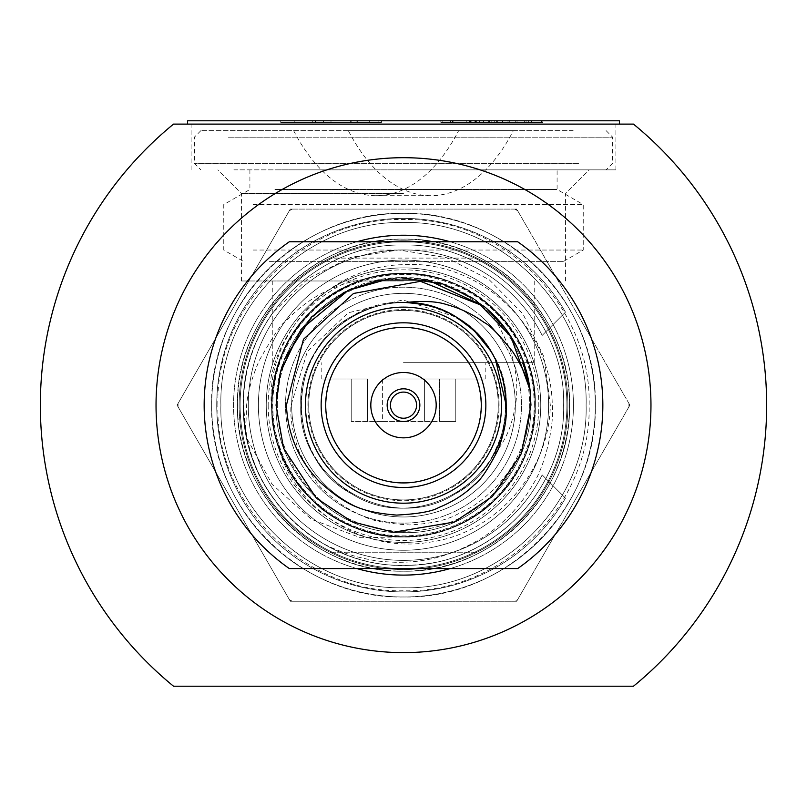 <?xml version="1.0" encoding="UTF-8"?>
<svg xmlns="http://www.w3.org/2000/svg" width="807" height="807" viewBox="0 0 807 807"><rect width="100%" height="100%" fill="white"/><g stroke="black" fill="none" stroke-linecap="round" stroke-linejoin="round"><path stroke-width="0.61" stroke-dasharray="4.04 3.03" d="M405.578 302.494C459.95 301.798 507.21 351.428 506.191 405.164C504.799 443.88 487.68 473.527 454.845 494.086C390.84 535.081 297.319 481.083 300.809 405.164C302.201 366.439 319.32 336.791 352.155 316.233C416.16 275.237 509.681 329.236 506.191 405.164C509.681 481.083 416.16 535.081 352.155 494.086C284.659 459.153 284.659 351.166 352.155 316.233C386.382 298.076 420.618 298.076 454.845 316.233C522.341 351.166 522.341 459.153 454.845 494.086C390.84 535.081 297.319 481.083 300.809 405.164C297.168 328.388 392.716 274.602 456.409 317.161L402.945 299.962L348.231 312.773L307.457 351.378L291.075 405.164C289.945 417.522 292.548 432.875 298.862 451.214C311.068 475.141 319.572 488.185 324.374 490.353C336.247 501.914 349.26 510.518 363.392 516.177C371.21 520.666 386.513 523.592 409.32 524.933C429.163 523.894 444.405 520.727 455.047 515.431C472.256 506.897 476.261 505.535 493.793 489.314C516.722 465.952 528.938 437.898 530.431 405.164L530.038 389.922A127.445 127.445 0 0 0 483.837 306.216L486.772 308.678M282.591 364.845L284.568 359.337M344.054 292.427L347.908 290.48M390.517 278.375L401.382 277.729M473.215 298.469L475.585 300.053M506.039 329.468L519.012 351.307M521.877 357.935L522.593 359.761M529.574 386.482L530.945 404.458M506.16 407.545C507.714 482.757 415.312 534.355 352.155 494.086C319.32 473.527 302.201 443.88 300.809 405.164C297.319 329.236 390.84 275.237 454.845 316.233C522.341 351.166 522.341 459.153 454.845 494.086C390.84 535.081 297.319 481.083 300.809 405.164C297.319 329.236 390.84 275.237 454.845 316.233C487.68 336.791 504.799 366.439 506.191 405.164C509.681 481.083 416.16 535.081 352.155 494.086C284.659 459.153 284.659 351.166 352.155 316.233C386.382 298.076 420.618 298.076 454.845 316.233C503.064 342.874 521.877 410.803 491.624 457.872C502.862 435.266 507.714 417.693 506.191 405.164M495.498 359.549L490.676 350.884M474.274 330.759L473.588 330.113M483.837 306.216C514.624 332.756 530.33 365.742 530.945 405.164C532.206 472.791 472.065 534.839 403.5 532.61C334.935 534.829 274.804 472.791 276.055 405.164C274.804 337.528 334.935 275.49 403.5 277.709C472.065 275.49 532.206 337.528 530.945 405.164C532.206 472.791 472.065 534.839 403.5 532.61C334.935 534.829 274.804 472.791 276.055 405.164C278.516 352.679 302.706 314.337 348.624 290.127C397.69 269.74 442.761 275.106 483.837 306.216C492.018 312.622 501.066 327.935 510.962 352.145C516.672 371.089 518.175 388.762 515.481 405.164C511.608 425.511 507.411 438.867 491.624 457.872M272.03 414.859L271.303 405.164C266.441 334.804 328.227 265.775 403.5 264.676C478.289 259.703 551.282 325.463 552.281 405.164C554.449 422.192 546.026 465.296 532.59 484.846C526.739 495.559 518.477 506.352 507.815 517.226C495.841 528.565 490.505 532.559 479.439 539.52C448.309 557.617 421.516 562.812 394.966 562.267C378.816 561.369 376.798 561.531 356.482 556.669C339.666 551.695 326.199 545.915 316.092 539.328C269.256 506.846 245.015 462.129 243.371 405.164C241.182 490.727 317.938 567.482 403.5 565.293C489.062 567.482 565.818 490.727 563.629 405.164C565.818 319.592 489.062 242.836 403.5 245.035C317.938 242.836 241.182 319.592 243.371 405.164C241.172 490.676 317.978 567.492 403.5 565.293C489.022 567.492 565.828 490.676 563.629 405.164C565.818 319.592 489.062 242.836 403.5 245.035C317.938 242.836 241.182 319.592 243.371 405.164C241.132 490.676 317.988 567.533 403.5 565.293C489.012 567.533 565.868 490.676 563.629 405.164C565.868 319.643 489.012 242.786 403.5 245.035C317.988 242.786 241.132 319.643 243.371 405.164L246.821 438.221L272.13 484.371L311.462 519.325L360.618 537.744L413.194 536.635C392.091 536.978 386.745 537.523 362.151 530.34C337.639 520.091 322.719 511.638 317.393 504.98C302.242 490.313 298.065 486.924 285.739 464.418C275.651 439.865 271.081 423.342 272.03 414.859C269.841 375.194 282.591 340.887 310.281 311.946C358.762 260.863 448.238 260.863 496.719 311.946C547.802 360.416 547.802 449.903 496.719 498.373C470.733 523.541 439.664 536.413 403.5 536.988C333.099 538.834 269.831 475.555 271.677 405.164C269.831 334.764 333.099 271.485 403.5 273.331C473.901 271.485 537.169 334.764 535.323 405.164C534.748 441.328 521.877 472.398 496.719 498.373C448.238 549.456 358.762 549.456 310.281 498.373C285.123 472.398 272.252 441.328 271.677 405.164C269.831 334.764 333.099 271.485 403.5 273.331C439.664 273.906 470.733 286.778 496.719 311.946C521.877 337.921 534.748 369.001 535.323 405.164C537.169 475.555 473.901 538.834 403.5 536.988C333.099 538.834 269.831 475.555 271.677 405.164C275.056 343.056 305.984 301.082 364.461 279.242C305.984 301.082 275.056 343.046 271.677 405.164C271.283 415.797 273.25 428.81 277.588 444.193C299.417 502.68 341.391 533.609 403.5 536.988C473.901 538.834 537.169 475.555 535.323 405.164C537.169 334.764 473.901 271.485 403.5 273.331C367.336 273.906 336.267 286.778 310.281 311.946C285.123 337.921 272.252 369.001 271.677 405.164C269.831 475.555 333.099 538.834 403.5 536.988C439.664 536.413 470.733 523.541 496.719 498.373C547.802 449.903 547.802 360.416 496.719 311.946C448.238 260.863 358.762 260.863 310.281 311.946C259.198 360.416 259.198 449.903 310.281 498.373C358.762 549.456 448.238 549.456 496.719 498.373C521.877 472.398 534.748 441.328 535.323 405.164C537.169 334.764 473.901 271.485 403.5 273.331C367.336 273.906 336.267 286.778 310.281 311.946C259.198 360.416 259.198 449.903 310.281 498.373C339.233 526.063 373.53 538.814 413.194 536.635M245.651 432.078C257.423 511.89 336.791 573.333 417.007 564.718C497.526 559.725 565.445 485.814 563.629 405.164C565.868 319.653 489.012 242.786 403.5 245.035C317.988 242.786 241.132 319.643 243.371 405.164A160.129 160.129 0 0 0 245.651 432.078L246.619 405.164C247.709 392.474 251.885 377.656 259.148 360.709C273.351 335.672 281.865 322.881 284.7 322.336C306.902 298.439 333.483 284.074 364.461 279.242M277.588 444.193C293.617 509.378 363.432 553.804 429.697 542.193C496.113 533.306 549.295 471.792 550.324 405.164L544.14 357.33L522.976 313.994L489.123 279.646L446.221 257.574L398.597 249.958L350.914 257.322L308.213 278.476L272.847 312.571C253.348 340.806 243.522 371.664 243.371 405.164A160.129 160.129 0 0 1 272.847 312.571M289.31 568.562L517.691 568.562A199.349 199.349 0 0 0 517.691 241.767L289.31 241.767A199.349 199.349 0 0 0 289.31 568.562M481.275 405.164A77.775 77.775 0 0 0 403.5 327.38A77.775 77.775 0 0 0 325.725 405.164A77.775 77.775 0 0 0 403.5 482.939A77.775 77.775 0 0 0 481.275 405.164M436.183 405.164A32.684 32.684 0 0 0 403.5 372.481A32.684 32.684 0 0 0 370.817 405.164A32.684 32.684 0 0 0 403.5 437.838A32.684 32.684 0 0 0 436.183 405.164A32.684 32.684 0 0 0 403.5 372.481A32.684 32.684 0 0 0 370.817 405.164A32.684 32.684 0 0 0 403.5 437.838A32.684 32.684 0 0 0 436.183 405.164A32.684 32.684 0 0 0 403.5 372.481A32.684 32.684 0 0 0 370.817 405.164A32.684 32.684 0 0 0 403.5 437.838A32.684 32.684 0 0 0 436.183 405.164M498.272 405.164A94.772 94.772 0 0 0 403.5 310.392A94.772 94.772 0 0 0 308.728 405.164A94.772 94.772 0 0 0 403.5 499.926A94.772 94.772 0 0 0 498.272 405.164A94.772 94.772 0 0 0 403.5 310.392A94.772 94.772 0 0 0 308.728 405.164A94.772 94.772 0 0 0 403.5 499.926A94.772 94.772 0 0 0 498.272 405.164M521.473 405.164A117.973 117.973 0 0 0 403.5 287.191A117.973 117.973 0 0 0 285.527 405.164A117.973 117.973 0 0 0 403.5 523.138A117.973 117.973 0 0 0 521.473 405.164A117.973 117.973 0 0 0 403.5 287.191A117.973 117.973 0 0 0 285.527 405.164A117.973 117.973 0 0 0 403.5 523.138A117.973 117.973 0 0 0 521.473 405.164A117.973 117.973 0 0 0 403.5 287.191A117.973 117.973 0 0 0 285.527 405.164A117.973 117.973 0 0 0 403.5 523.138A117.973 117.973 0 0 0 521.473 405.164A117.973 117.973 0 0 0 403.5 287.191A117.973 117.973 0 0 0 285.527 405.164A117.973 117.973 0 0 0 403.5 523.138A117.973 117.973 0 0 0 521.473 405.164A117.973 117.973 0 0 0 403.5 287.191A117.973 117.973 0 0 0 285.527 405.164A117.973 117.973 0 0 0 403.5 523.138A117.973 117.973 0 0 0 521.473 405.164A117.973 117.973 0 0 0 403.5 287.191A117.973 117.973 0 0 0 285.527 405.164A117.973 117.973 0 0 0 403.5 523.138A117.973 117.973 0 0 0 521.473 405.164A117.973 117.973 0 0 1 403.5 523.138A117.973 117.973 0 0 1 285.527 405.164A117.973 117.973 0 0 1 403.5 287.191A117.973 117.973 0 0 1 521.473 405.164A117.973 117.973 0 0 1 403.5 523.138A117.973 117.973 0 0 1 285.527 405.164A117.973 117.973 0 0 1 403.5 287.191A117.973 117.973 0 0 1 521.473 405.164M534.214 405.164A130.714 130.714 0 0 0 403.5 274.441A130.714 130.714 0 0 0 272.786 405.164A130.714 130.714 0 0 0 403.5 535.878A130.714 130.714 0 0 0 534.214 405.164A130.714 130.714 0 0 1 403.5 535.878A130.714 130.714 0 0 1 272.786 405.164A130.714 130.714 0 0 1 403.5 274.441A130.714 130.714 0 0 1 534.214 405.164M501.54 405.164A98.04 98.04 0 0 0 403.5 307.124A98.04 98.04 0 0 0 305.46 405.164A98.04 98.04 0 0 0 403.5 503.195A98.04 98.04 0 0 0 501.54 405.164A98.04 98.04 0 0 0 403.5 307.124A98.04 98.04 0 0 0 305.46 405.164A98.04 98.04 0 0 0 403.5 503.195A98.04 98.04 0 0 0 501.54 405.164A98.04 98.04 0 0 0 403.5 307.124A98.04 98.04 0 0 0 305.46 405.164A98.04 98.04 0 0 0 403.5 503.195A98.04 98.04 0 0 0 501.54 405.164M246.821 438.221A160.129 160.129 0 0 0 316.092 539.328M548.599 405.164A145.099 145.099 0 0 1 403.5 550.253A145.099 145.099 0 0 1 258.401 405.164A145.099 145.099 0 0 0 403.5 550.253A145.099 145.099 0 0 0 548.599 405.164A145.099 145.099 0 0 1 403.5 550.253A145.099 145.099 0 0 1 258.401 405.164A145.099 145.099 0 0 0 403.5 550.253A145.099 145.099 0 0 0 548.599 405.164A145.099 145.099 0 0 1 403.5 550.253A145.099 145.099 0 0 1 258.401 405.164A145.099 145.099 0 0 1 403.5 260.066A145.099 145.099 0 0 1 548.599 405.164A145.099 145.099 0 0 1 403.5 550.253A145.099 145.099 0 0 1 258.401 405.164A145.099 145.099 0 0 1 403.5 260.066A145.099 145.099 0 0 1 548.599 405.164A145.099 145.099 0 0 1 403.5 550.253A145.099 145.099 0 0 1 258.401 405.164A145.099 145.099 0 0 1 403.5 260.066A145.099 145.099 0 0 1 548.599 405.164A145.099 145.099 0 0 0 403.5 260.066A145.099 145.099 0 0 0 258.401 405.164A145.099 145.099 0 0 1 403.5 260.066A145.099 145.099 0 0 1 548.599 405.164A145.099 145.099 0 0 0 403.5 260.066A145.099 145.099 0 0 0 258.401 405.164A145.099 145.099 0 0 1 403.5 260.066A145.099 145.099 0 0 1 548.599 405.164M240.103 405.164A163.397 163.397 0 0 0 403.5 568.562A163.397 163.397 0 0 0 566.897 405.164A163.397 163.397 0 0 1 403.5 568.562A163.397 163.397 0 0 1 240.103 405.164A163.397 163.397 0 0 0 403.5 568.562A163.397 163.397 0 0 0 566.897 405.164A163.397 163.397 0 0 1 403.5 568.562A163.397 163.397 0 0 1 240.103 405.164A163.397 163.397 0 0 0 403.5 568.562A163.397 163.397 0 0 0 566.897 405.164A163.397 163.397 0 0 1 403.5 568.562A163.397 163.397 0 0 1 240.103 405.164A163.397 163.397 0 0 1 403.5 241.767A163.397 163.397 0 0 1 566.897 405.164A163.397 163.397 0 0 1 403.5 568.562A163.397 163.397 0 0 1 240.103 405.164A163.397 163.397 0 0 1 403.5 241.767A163.397 163.397 0 0 1 566.897 405.164A163.397 163.397 0 0 1 403.5 568.562A163.397 163.397 0 0 1 240.103 405.164A163.397 163.397 0 0 1 403.5 241.767A163.397 163.397 0 0 1 566.897 405.164A163.397 163.397 0 0 0 403.5 241.767A163.397 163.397 0 0 0 240.103 405.164A163.397 163.397 0 0 1 403.5 241.767A163.397 163.397 0 0 1 566.897 405.164A163.397 163.397 0 0 0 403.5 241.767A163.397 163.397 0 0 0 240.103 405.164A163.397 163.397 0 0 1 403.5 241.767A163.397 163.397 0 0 1 566.897 405.164A163.397 163.397 0 0 0 403.5 241.767A163.397 163.397 0 0 0 240.103 405.164M268.186 405.164A135.314 135.314 0 0 0 403.5 540.468A135.314 135.314 0 0 0 538.814 405.164A135.314 135.314 0 0 0 403.5 269.851A135.314 135.314 0 0 0 268.186 405.164M499.089 405.164A95.589 95.589 0 0 0 403.5 309.575A95.589 95.589 0 0 0 307.911 405.164A95.589 95.589 0 0 0 403.5 500.743A95.589 95.589 0 0 0 499.089 405.164A95.589 95.589 0 0 0 403.5 309.575A95.589 95.589 0 0 0 307.911 405.164A95.589 95.589 0 0 0 403.5 500.743A95.589 95.589 0 0 0 499.089 405.164M325.988 405.164A77.512 77.512 0 0 0 403.5 482.677A77.512 77.512 0 0 0 481.012 405.164A77.512 77.512 0 0 0 403.5 327.642A77.512 77.512 0 0 0 325.988 405.164A77.512 77.512 0 0 0 403.5 482.677A77.512 77.512 0 0 0 481.012 405.164A77.512 77.512 0 0 0 403.5 327.642A77.512 77.512 0 0 0 325.988 405.164M476.947 552.22L330.053 552.22A164.376 164.376 0 0 1 330.053 258.099L476.947 258.099A164.376 164.376 0 0 1 476.947 552.22L330.053 552.22A164.376 164.376 0 0 1 239.124 405.164A164.376 164.376 0 0 0 403.5 569.54A164.376 164.376 0 0 0 567.876 405.164A164.376 164.376 0 0 0 403.5 240.779A164.376 164.376 0 0 0 239.124 405.164A164.376 164.376 0 0 1 330.053 258.099L476.947 258.099A164.376 164.376 0 0 1 476.947 552.22M239.124 405.164A164.376 164.376 0 0 0 403.5 569.54A164.376 164.376 0 0 0 567.876 405.164A164.376 164.376 0 0 0 403.5 240.779A164.376 164.376 0 0 0 239.124 405.164M277.356 405.164A126.144 126.144 0 0 1 403.5 279.02A126.144 126.144 0 0 1 529.644 405.164A126.144 126.144 0 0 1 403.5 531.299A126.144 126.144 0 0 1 277.356 405.164A126.144 126.144 0 0 0 403.5 531.299A126.144 126.144 0 0 0 529.644 405.164A126.144 126.144 0 0 0 403.5 279.02A126.144 126.144 0 0 0 277.356 405.164M220.886 405.164C218.384 307.578 305.924 220.049 403.5 222.55C501.076 220.049 588.616 307.578 586.114 405.164C588.616 502.741 501.076 590.27 403.5 587.768C305.924 590.27 218.384 502.741 220.886 405.164C218.334 307.578 305.924 219.998 403.5 222.55C501.066 219.998 588.676 307.568 586.114 405.164C588.656 502.751 501.086 590.31 403.5 587.768C305.924 590.31 218.334 502.771 220.886 405.164M237.49 405.164C235.21 493.874 314.791 573.444 403.5 571.174C492.209 573.444 571.79 493.874 569.51 405.164C571.79 316.455 492.209 236.875 403.5 239.144C314.791 236.875 235.21 316.455 237.49 405.164C235.21 316.455 314.791 236.875 403.5 239.144C492.209 236.875 571.79 316.455 569.51 405.164C571.82 316.445 492.209 236.844 403.5 239.144C314.801 236.844 235.17 316.425 237.49 405.164C235.17 493.864 314.791 573.484 403.5 571.174C492.199 573.484 571.84 493.884 569.51 405.164C571.79 493.874 492.209 573.444 403.5 571.174C314.791 573.444 235.21 493.874 237.49 405.164A166.01 166.01 0 0 1 403.5 239.144A166.01 166.01 0 0 1 569.51 405.164A166.01 166.01 0 0 1 403.5 571.174A166.01 166.01 0 0 1 237.49 405.164M534.94 405.164C536.736 334.925 473.729 271.919 403.5 273.724C333.271 271.919 270.264 334.925 272.06 405.164C270.264 475.394 333.271 538.4 403.5 536.594C473.729 538.4 536.736 475.394 534.94 405.164A131.44 131.44 0 0 0 403.5 273.724A131.44 131.44 0 0 0 272.06 405.164A131.44 131.44 0 0 0 403.5 536.594A131.44 131.44 0 0 0 534.94 405.164M515.33 405.164A111.83 111.83 0 0 0 403.5 293.334A111.83 111.83 0 0 0 291.67 405.164A111.83 111.83 0 0 0 403.5 516.984A111.83 111.83 0 0 0 515.33 405.164A111.83 111.83 0 0 0 403.5 293.334A111.83 111.83 0 0 0 291.67 405.164A111.83 111.83 0 0 0 403.5 516.984A111.83 111.83 0 0 0 515.33 405.164M217.88 405.164C215.287 305.974 304.31 216.952 403.5 219.544C502.67 216.952 591.723 305.964 589.12 405.164C591.702 504.355 502.69 593.367 403.5 590.774C304.32 593.357 215.287 504.375 217.88 405.164M211.686 405.164C209.104 302.675 301.001 210.738 403.5 213.371C505.999 210.738 597.896 302.675 595.314 405.164C597.896 507.643 505.999 599.581 403.5 596.958C301.001 599.581 209.104 507.643 211.686 405.164A191.824 191.824 0 0 0 403.5 596.988A191.824 191.824 0 0 0 595.324 405.164A191.824 191.824 0 0 0 403.5 213.33A191.824 191.824 0 0 0 211.676 405.164A191.824 191.824 0 0 0 403.5 596.988A191.824 191.824 0 0 0 595.324 405.164A191.824 191.824 0 0 0 403.5 213.33A191.824 191.824 0 0 0 211.676 405.164M517.469 599.914L516.702 601.235L515.179 601.235A225.647 225.647 0 0 0 517.469 599.914L629.147 406.476A225.647 225.647 0 0 0 629.147 405.164A225.647 225.647 0 0 0 629.147 403.843L629.914 405.164L629.147 406.476M291.821 601.235L290.298 601.235L289.531 599.914A225.647 225.647 0 0 0 291.821 601.235L515.179 601.235M177.853 406.476L177.086 405.164L177.853 403.843A225.647 225.647 0 0 0 177.853 405.164A225.647 225.647 0 0 0 177.853 406.476L289.531 599.914M289.531 210.405L290.298 209.084L291.821 209.084A225.647 225.647 0 0 0 289.531 210.405L177.853 403.843M517.458 210.405A225.647 225.647 0 0 0 515.189 209.084L516.702 209.084L517.469 210.395M517.67 599.571L516.702 601.235L290.298 601.235L177.086 405.164L290.298 209.084L516.702 209.084L629.914 405.164L517.67 599.571A225.446 225.446 0 0 1 514.775 601.235M292.225 601.235A225.446 225.446 0 0 1 289.33 599.561M178.054 406.829A225.446 225.446 0 0 1 178.054 405.164A225.446 225.446 0 0 1 178.054 403.49M289.33 210.758A225.446 225.446 0 0 1 292.225 209.084M291.821 209.084L515.189 209.084M517.458 210.395L629.147 403.843M628.946 403.49A225.446 225.446 0 0 1 628.946 405.164A225.446 225.446 0 0 1 628.946 406.829M517.67 210.758A225.446 225.446 0 0 0 514.775 209.084M565.455 312.148A186.76 186.76 0 0 0 283.56 262.003A186.76 186.76 0 0 0 283.56 548.316A186.76 186.76 0 0 0 565.455 498.171L542.183 474.899A155.226 155.226 0 0 1 306.024 525.962A155.226 155.226 0 0 1 306.024 284.357A155.226 155.226 0 0 1 542.183 335.419L565.455 312.148A186.76 186.76 0 0 0 283.56 262.003A186.76 186.76 0 0 0 283.56 548.316A186.76 186.76 0 0 0 565.455 498.171L542.183 474.899A155.226 155.226 0 0 1 306.024 525.962A155.226 155.226 0 0 1 306.024 284.357A155.226 155.226 0 0 1 542.183 335.419L565.455 312.148M403.5 421.496A16.342 16.342 0 0 0 419.842 405.164A16.342 16.342 0 0 0 403.5 388.823A16.342 16.342 0 0 0 387.158 405.164A16.342 16.342 0 0 0 403.5 421.496M403.5 392.091A13.073 13.073 0 0 1 416.573 405.164A13.073 13.073 0 0 1 403.5 418.228A13.073 13.073 0 0 1 390.427 405.164A13.073 13.073 0 0 1 403.5 392.091A13.073 13.073 0 0 1 416.573 405.164A13.073 13.073 0 0 1 403.5 418.228A13.073 13.073 0 0 0 416.573 405.164A13.073 13.073 0 0 0 403.5 392.091A13.073 13.073 0 0 0 390.427 405.164A13.073 13.073 0 0 0 403.5 418.228A13.073 13.073 0 0 1 390.427 405.164A13.073 13.073 0 0 1 403.5 392.091M403.5 169.863L615.912 169.863L403.5 169.863M403.5 193.398L241.414 193.398L403.5 193.398M403.5 124.117L615.912 124.117L403.5 124.117M403.5 280.977L241.414 280.977L403.5 280.977M650.967 405.164A247.467 247.467 0 0 1 403.5 652.621A247.467 247.467 0 0 1 156.033 405.164A247.467 247.467 0 0 1 403.5 157.698A247.467 247.467 0 0 1 650.967 405.164M633.485 686.202A363.15 363.15 0 0 0 633.485 124.117L173.515 124.117A363.15 363.15 0 0 0 173.515 686.202L633.485 686.202M403.5 362.676L534.214 362.676L403.5 362.676M403.5 379.018L485.199 379.018L403.5 379.018M439.452 379.018L455.784 379.018L439.452 379.018L439.452 421.496L455.784 421.496L439.452 421.496L439.452 379.018M382.387 379.018L424.613 379.018L382.387 379.018L382.387 421.496L351.216 421.496L455.784 421.496L382.387 421.496L382.387 379.018M446.503 379.018L424.613 379.018L446.503 379.018M367.548 379.018L321.801 379.018L367.548 379.018L367.548 421.496L367.548 379.018M356.825 568.562A169.934 169.934 0 0 1 356.825 241.767M403.5 542.415A137.251 137.251 0 0 1 266.249 405.164A137.251 137.251 0 0 1 403.5 267.904A137.251 137.251 0 0 1 540.751 405.164A137.251 137.251 0 0 1 403.5 542.415A137.251 137.251 0 0 1 266.249 405.164A137.251 137.251 0 0 1 403.5 267.904A137.251 137.251 0 0 1 540.751 405.164A137.251 137.251 0 0 1 403.5 542.415A137.251 137.251 0 0 1 266.249 405.164A137.251 137.251 0 0 1 403.5 267.904A137.251 137.251 0 0 1 540.751 405.164A137.251 137.251 0 0 1 403.5 542.415A137.251 137.251 0 0 1 266.249 405.164A137.251 137.251 0 0 1 403.5 267.904A137.251 137.251 0 0 1 540.751 405.164A137.251 137.251 0 0 1 403.5 542.415M403.5 310.392A94.772 94.772 0 0 1 498.272 405.164A94.772 94.772 0 0 1 403.5 499.926A94.772 94.772 0 0 1 308.728 405.164A94.772 94.772 0 0 1 403.5 310.392A94.772 94.772 0 0 1 498.272 405.164A94.772 94.772 0 0 1 403.5 499.926A94.772 94.772 0 0 1 308.728 405.164A94.772 94.772 0 0 1 403.5 310.392A94.772 94.772 0 0 1 498.272 405.164A94.772 94.772 0 0 1 403.5 499.926A94.772 94.772 0 0 1 308.728 405.164A94.772 94.772 0 0 1 403.5 310.392A94.772 94.772 0 0 1 498.272 405.164A94.772 94.772 0 0 1 403.5 499.926A94.772 94.772 0 0 1 308.728 405.164A94.772 94.772 0 0 1 403.5 310.392M403.5 235.23A169.934 169.934 0 0 1 573.434 405.164A169.934 169.934 0 0 1 403.5 575.088A169.934 169.934 0 0 1 233.566 405.164A169.934 169.934 0 0 1 403.5 235.23M450.175 241.767A169.934 169.934 0 0 1 450.175 568.562M424.613 421.496L424.613 379.018L424.613 421.496M348.342 130.653L513.373 130.653A207.51 113.494 -90 0 1 430.857 195.687A207.51 113.494 -90 0 1 348.342 130.653L458.658 130.653A207.51 113.494 -90 0 1 376.143 195.687A207.51 113.494 -90 0 1 293.627 130.653M513.373 130.653L458.658 130.653M573.121 130.653L200.893 130.653L573.121 130.653M228.411 137.19L612.644 137.19L228.411 137.19M233.879 169.863L606.107 169.863L233.879 169.863M578.589 163.337L194.356 163.337L578.589 163.337M269.447 261.367L563.629 261.367L269.447 261.367M253.035 250.049L583.239 250.049L253.035 250.049M253.035 204.575L583.239 204.575L253.035 204.575M274.915 189.474L557.092 189.474L274.915 189.474M274.915 169.863L557.092 169.863L274.915 169.863M323.405 120.798L381.449 120.798L280.735 120.798L381.449 120.798L323.405 120.798L323.405 122.452L381.449 122.452L381.449 120.798L280.735 120.798L381.449 120.798L381.449 122.452L294.817 122.452L294.817 120.798L294.817 122.452L381.449 122.452L381.449 120.798L381.449 122.452L330.991 122.452L330.991 120.798L330.991 122.452L294.817 122.452L381.449 122.452L381.449 120.798L381.449 122.452L280.735 122.452L280.735 120.798L378.887 120.798L280.735 120.798L280.735 122.452L280.735 120.798L280.735 122.452L381.449 122.452L294.817 122.452L381.449 122.452L294.817 122.452L381.449 122.452L381.449 120.798L381.449 122.452L381.449 120.798L381.449 122.452L381.449 120.798L381.449 122.452L335.672 122.452L335.672 120.798L335.672 122.452L381.449 122.452L381.449 120.798L381.449 122.452L323.405 122.452L323.405 120.798L323.405 122.452L280.735 122.452L369.283 122.452L369.283 120.798L369.283 122.452L280.735 122.452L378.887 122.452L280.735 122.452L369.283 122.452L280.735 122.452L280.735 120.798L280.735 122.452L280.735 120.798L280.735 122.452L280.735 120.798L280.735 122.452L381.449 122.452L381.449 120.798L381.449 122.452L335.672 122.452L381.449 122.452L381.449 120.798L381.449 122.452L323.405 122.452L323.405 120.798M483.464 120.798L471.843 120.798L483.464 120.798L483.464 122.452L483.464 120.798M469.25 122.452L541.568 122.452L440.844 122.452L440.844 120.798L542.859 120.798L440.844 120.798L542.859 120.798L440.844 120.798L440.844 122.452L469.25 122.452L469.25 120.798M619.494 124.117L619.494 120.798L187.506 120.798L187.506 124.117L619.494 124.117L187.506 124.117M466.668 120.798L442.135 120.798L479.59 120.798L466.668 120.798L466.668 122.452L466.668 120.798M528.656 122.452L528.656 120.798L528.656 122.452M541.568 122.452L541.568 120.798L541.568 122.452M531.117 122.452L531.117 120.798M469.513 122.452L469.513 120.798M442.135 122.452L442.135 120.798L442.135 122.452M479.59 122.452L479.59 120.798L515.865 120.798L479.59 120.798L479.59 122.452L479.59 120.798L479.59 122.452L515.865 122.452L479.59 122.452L479.59 120.798M515.865 122.452L515.865 120.798M470.542 122.452L470.542 120.798M452.465 122.452L452.465 120.798L531.238 120.798L452.465 120.798L496.376 120.798L452.465 120.798L452.465 122.452L531.238 122.452L452.465 122.452L496.376 122.452L452.465 122.452L452.465 120.798M475.918 122.452L475.918 120.798M497.667 122.452L497.667 120.798M488.628 122.452L488.628 120.798M489.92 122.452L489.92 120.798M502.569 122.452L502.569 120.798M509.288 122.452L509.288 120.798M476.685 122.452L476.685 120.798M453.07 122.452L453.07 120.798M450.548 122.452L491.816 122.452L440.844 122.452L450.548 122.452L450.548 120.798M491.816 122.452L491.816 120.798L491.816 122.452L542.859 122.452L542.859 120.798L542.859 122.452L491.816 122.452M524.338 122.452L524.338 120.798M491.856 122.452L491.856 120.798L491.856 122.452M528.252 122.452L440.844 122.452L542.859 122.452L515.744 122.452L531.238 122.452L531.238 120.798L531.238 122.452L528.252 122.452L528.252 120.798M471.843 122.452L471.843 120.798L471.843 122.452L483.464 122.452L471.843 122.452M378.887 120.798L378.887 122.452M294.817 122.452L294.817 120.798L294.817 122.452M280.735 122.452L280.735 120.798L280.735 122.452L323.405 122.452L280.735 122.452M517.035 122.452L517.035 120.798M515.744 122.452L515.744 120.798M526.073 122.452L526.073 120.798M494.721 122.452L494.721 120.798M507.996 122.452L507.996 120.798M475.313 122.452L475.313 120.798M440.844 122.452L440.844 120.798M489.294 122.452L489.294 120.798M531.42 122.452L531.42 120.798M496.376 122.452L496.376 120.798M475.575 122.452L475.575 120.798M474.909 122.452L474.909 120.798M315.214 122.452L315.214 120.798L315.214 122.452M312.713 122.452L312.713 120.798L312.713 122.452M315.598 122.452L315.598 120.798L315.598 122.452M357.703 122.452L357.703 120.798L357.703 122.452M356.089 122.452L356.089 120.798L356.089 122.452M350.662 122.452L350.662 120.798L350.662 122.452M351.812 122.452L351.812 120.798L351.812 122.452M565.586 280.977L565.586 193.398L589.12 169.863M615.912 169.863L615.912 124.117M485.199 379.018L485.199 362.676M455.784 421.496L455.784 379.018L455.784 421.496M351.216 421.496L351.216 379.018L351.216 421.496M534.214 362.676L534.214 280.977M241.414 280.977L241.414 193.398L217.88 169.863M272.786 362.676L272.786 280.977M321.801 379.018L321.801 362.676M191.088 169.863L191.088 124.117M376.143 195.687L430.857 195.687M606.107 130.653L612.644 137.19L612.644 163.337L606.107 169.863M563.629 261.367L583.239 250.049L583.239 204.575L557.092 189.474L557.092 169.863M200.893 130.653L194.356 137.19L194.356 163.337L200.893 169.863M249.908 169.863L249.908 189.474L223.761 204.575L223.761 250.049L243.371 261.367"/><path stroke-width="1.21" d="M475.585 300.053L510.871 336.499L530.038 389.922C527.728 379.008 522.048 366.408 513 352.124C499.2 334.723 489.567 324.848 484.109 322.477C472.942 314.337 460.484 308.375 446.745 304.622C436.94 301.344 423.221 300.638 405.578 302.494C440.168 305.47 452.929 312.016 476.836 333.281C496.073 353.466 505.848 377.424 506.191 405.164L506.16 407.545C507.008 418.601 504.375 432.572 498.242 449.449C487.932 469.472 479.973 481.214 474.385 484.674C464.842 494.136 452.888 501.783 438.524 507.613C432.048 511.456 418.066 513.948 396.58 515.088C360.497 512.173 345.114 504.668 319.733 481.93C298.953 460.555 287.837 434.963 286.404 405.164L303.432 339.323L353.516 293.466L420.457 281.32L483.837 306.216L427.982 280.09L379.31 280.029L348.261 290.308L300.971 329.458L280.372 372.249L276.055 405.164L280.493 371.805M280.594 371.452L282.591 364.845M284.568 359.337L284.881 358.56M284.962 358.328L311.3 317.171L344.054 292.427M347.908 290.48L390.517 278.375M401.382 277.729L442.428 283.802L473.215 298.469M530.945 405.164L521.372 453.635L492.361 496.517L454.321 522.038L393.574 532.227L352.023 521.756L316.304 498.111L283.56 448.248L276.055 405.164L283.56 448.248L316.304 498.111L352.023 521.756L393.574 532.227L454.321 522.038L492.361 496.517L521.372 453.625L530.945 405.164L530.038 389.922A127.445 127.445 0 0 0 483.837 306.216M486.772 308.678L506.039 329.468M519.012 351.307L521.877 357.935M522.593 359.761L529.574 386.482M530.945 404.458L530.945 405.084M506.191 405.164L495.498 359.549M490.676 350.884L474.274 330.759M473.588 330.113L456.409 317.161M517.691 568.562L289.31 568.562A199.349 199.349 0 0 1 289.31 241.767L517.691 241.767A199.349 199.349 0 0 1 517.691 568.562M321.146 405.164A82.354 82.354 0 0 1 403.5 322.81A82.354 82.354 0 0 1 485.854 405.164A82.354 82.354 0 0 1 403.5 487.509A82.354 82.354 0 0 1 321.146 405.164M481.275 405.164A77.775 77.775 0 0 0 403.5 327.38A77.775 77.775 0 0 0 325.725 405.164A77.775 77.775 0 0 0 403.5 482.939A77.775 77.775 0 0 0 481.275 405.164M436.183 405.164A32.684 32.684 0 0 0 403.5 372.481A32.684 32.684 0 0 0 370.817 405.164A32.684 32.684 0 0 0 403.5 437.838A32.684 32.684 0 0 0 436.183 405.164M305.46 405.164A98.04 98.04 0 0 0 403.5 503.195A98.04 98.04 0 0 0 501.54 405.164A98.04 98.04 0 0 0 403.5 307.124A98.04 98.04 0 0 0 305.46 405.164M403.5 388.823A16.342 16.342 0 0 1 419.842 405.164A16.342 16.342 0 0 1 403.5 421.496A16.342 16.342 0 0 1 387.158 405.164A16.342 16.342 0 0 1 403.5 388.823M403.5 418.228A13.073 13.073 0 0 0 416.573 405.164A13.073 13.073 0 0 0 403.5 392.091A13.073 13.073 0 0 0 390.427 405.164A13.073 13.073 0 0 0 403.5 418.228M156.033 405.164A247.467 247.467 0 0 0 403.5 652.621A247.467 247.467 0 0 0 650.967 405.164A247.467 247.467 0 0 0 403.5 157.698A247.467 247.467 0 0 0 156.033 405.164M173.515 686.202A363.15 363.15 0 0 1 173.515 124.117L633.485 124.117A363.15 363.15 0 0 1 633.485 686.202L173.515 686.202M450.175 568.562A169.934 169.934 0 0 1 356.825 568.562M356.825 241.767A169.934 169.934 0 0 1 450.175 241.767M187.506 124.117L187.506 120.798L619.494 120.798L619.494 124.117"/></g></svg>
